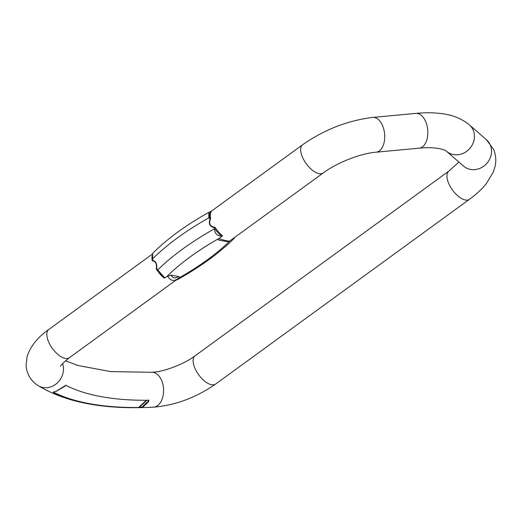 <?xml version="1.0" encoding="UTF-8"?>
<svg xmlns="http://www.w3.org/2000/svg" width="521" height="521" viewBox="0 0 521 521"><rect width="100%" height="100%" fill="white"/><g stroke="black" fill="none" stroke-linecap="round" stroke-linejoin="round"><path stroke-width="0.78" d="M147.241 402.095L143.125 405.97L147.241 402.095L148.589 401.724L148.915 400.245A313.023 121.914 -23 0 1 65.789 385.279L56.112 391.304L53.051 392.254A0.671 0.586 -63.3 0 0 53.376 392.17L53.806 391.903M146.902 400.258L139.42 407.311L143.047 406.947L138.378 407.611A328.771 128.042 -23 0 1 53.051 392.254M218.866 238.631C225.124 240.676 228.804 241.425 229.917 240.871L227.156 241.685L219.113 240.155C217.967 240.025 217.889 239.517 218.866 238.631L219.465 238.195A143.868 56.034 157 0 0 166.902 276.449L171.012 275.166L178.449 276.501C179.595 276.631 179.68 277.139 178.696 278.032M222.532 235.72L221.418 236.02C216.957 235.85 214.645 233.454 214.476 228.817L214.711 227.775C209.735 226.817 208.231 223.743 210.184 218.553L210.666 218.494C208.504 223.659 209.956 226.583 215.023 227.267A17.467 8.225 54 0 0 222.532 235.72L219.465 238.195M177.869 278.742L177.57 278.969C173.565 281.627 170.211 280.643 167.501 276.013M166.902 276.449L164.343 278.188A17.467 8.225 -126 0 1 156.287 268.901C157.003 263.958 155.655 261.255 152.249 260.787A17.467 8.225 -126 0 1 152.249 255.492M152.744 253.258L152.523 260.292C155.825 261.008 157.212 263.854 156.697 268.823L164.356 277.38L164.343 278.188M210.184 218.553L208.804 217.889L208.797 212.373L211.578 211.155A17.467 8.225 54 0 0 210.666 218.494M175.772 280.278L177.472 279.595C200.546 266.752 219.465 252.991 234.229 238.312L233.74 238.234L233.962 237.778M234.528 237.517L234.229 238.312M152.523 260.292L152.249 260.787M156.697 268.823L156.287 268.901M214.711 227.775L215.023 227.267M142.682 406.725L143.125 405.97M53.715 391.987A0.671 0.514 -100.2 0 1 53.383 392.046M139.635 407.572L138.606 407.507L146.303 400.265M62.598 363.606A17.467 15.545 -57.3 0 1 56.991 383.241A17.467 15.545 -57.3 0 1 37.929 385.501C65.998 402.583 104.48 409.812 153.376 407.175A17.467 11.045 -92.8 0 0 163.555 389.187A17.467 11.045 -92.8 0 0 151.67 372.287L110.654 371.597L77.948 365.495L65.483 360.812M148.589 401.724L143.047 406.947M153.376 407.175C175.29 405.364 196.033 397.666 215.609 384.068L469.434 199.328A17.467 8.225 -126 0 1 452.502 190.048A17.467 8.225 -126 0 1 448.874 171.083L458.89 162.038M215.609 384.068A17.467 8.225 -126 0 1 198.683 374.788A17.467 8.225 -126 0 1 195.056 355.83L448.874 171.083M210.979 211.454L302.61 144.76A17.467 8.225 54 0 0 302.069 156.215A17.467 8.225 54 0 0 312.607 170.4A17.467 8.225 54 0 0 323.163 172.998C337.087 162.565 360.786 153.382 376.097 152.204L419.177 148.166A17.467 10.179 84.6 0 0 425.664 121.614A17.467 10.179 84.6 0 0 415.921 113.389C425.201 112.503 433.791 112.582 441.704 113.624C452.449 114.861 461.665 118.606 469.362 124.858A17.467 15.806 131 0 1 473.198 130.165A17.467 15.806 131 0 1 467.207 150.908A17.467 15.806 131 0 1 446.445 151.22C447.135 151.155 439.385 146.206 419.177 148.166M469.362 124.858L486.464 139.726A17.467 15.806 131 0 1 490.307 145.04A17.467 15.806 131 0 1 484.315 165.776A17.467 15.806 131 0 1 463.553 166.088L446.445 151.22M302.61 144.76C324.44 129.547 347.852 120.436 372.841 117.427A17.467 10.179 84.6 0 1 384.602 133.864A17.467 10.179 84.6 0 1 376.097 152.204M37.929 385.501C30.772 380.844 26.812 374.163 26.05 365.462L27.099 356.468C30.732 345.911 37.968 336.918 48.785 329.5A17.467 8.225 54 0 0 52.413 348.464A17.467 8.225 54 0 0 69.345 357.745L177.57 278.969M157.811 269.878A151.93 59.173 -23 0 1 214.476 228.817M208.804 217.889A151.93 59.173 157 0 0 152.477 258.983M178.475 278.253A143.868 56.034 157 0 0 230.204 240.663M171.012 275.166C172.79 278.338 175.271 278.787 178.449 276.501M157.355 269.311A17.994 8.473 54 0 0 164.356 277.38M209.82 218.442A17.74 8.356 -126 0 1 210.673 211.565M152.366 258.09A17.922 8.44 54 0 0 152.542 259.471M221.418 236.02A17.799 8.382 -126 0 1 214.548 228.263M64.33 386.595L56.229 391.31L53.376 392.17A328.425 127.912 157 0 0 138.606 407.507A0.671 0.449 -90.5 0 1 138.378 407.611M65.952 385.195L64.311 386.562M148.081 401.639L148.387 400.03M229.917 240.871L323.163 172.998M469.434 199.328C476.09 194.509 481.645 189.377 486.106 183.933L493.25 172.19L494.95 166.948C496.389 161.139 495.959 155.343 493.661 149.553L486.464 139.726M372.841 117.427L415.921 113.389M151.67 372.287C163.034 372.04 183.666 364.479 195.056 355.83M60.605 366.276C59.98 365.996 62.891 363.157 69.345 357.745M48.785 329.5L152.366 254.111M152.738 253.252C167.345 238.735 186.03 225.111 208.797 212.373M179.022 277.765L177.589 278.956M65.926 385.273L64.33 386.602"/></g></svg>
